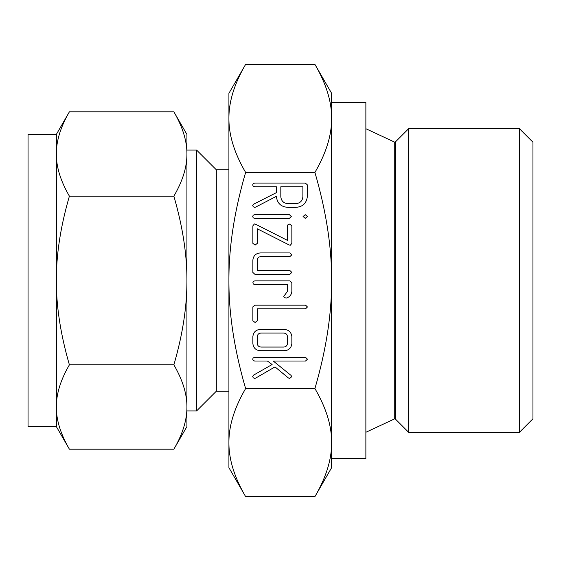 <?xml version="1.0" encoding="UTF-8"?>
<svg xmlns="http://www.w3.org/2000/svg" width="561" height="561" viewBox="0 0 561 561"><rect width="100%" height="100%" fill="white"/><g stroke="black" fill="none" stroke-linecap="round" stroke-linejoin="round"><path stroke-width="0.84" d="M303.066 216.504L305.247 214.688L307.477 216.504L305.247 218.362L303.066 216.504M289.406 214.688L291.299 216.553L289.406 218.362L254.631 218.362L253.2 217.815L252.695 216.553L253.158 215.242L254.631 214.688L289.406 214.688M291.853 243.355L290.31 245.248L289.013 244.898L257.296 228.811L257.296 243.355L255.087 245.115L252.878 243.355L252.878 225.831L254.421 223.937L255.718 224.295L287.442 240.381L287.442 225.831L288.059 224.533L289.644 224.077L291.853 225.831L291.853 243.355M291.853 272.415L289.897 274.252L254.834 274.252L252.878 272.471L252.878 260.038C253.46 255.535 256.054 253.165 260.669 252.927L289.897 252.927L291.853 254.764L289.932 256.601L261.131 256.601C258.859 256.714 257.576 257.878 257.296 260.094L257.296 270.57L289.932 270.57L291.853 272.415M291.853 282.604L291.853 291.285C291.545 294.735 289.721 296.993 286.369 298.052L284.273 297.611L283.754 296.376L287.442 291.383L287.442 284.546L254.799 284.546L253.341 284.027L252.878 282.709L253.355 281.419L254.834 280.865L289.897 280.865L291.853 282.604M257.296 320.78L255.087 322.491L252.878 320.759L252.878 306.867L254.834 305.135L305.528 305.135L307.477 306.972L305.549 308.809L257.296 308.809L257.296 320.78M291.853 343.613C291.271 348.115 288.677 350.485 284.062 350.723L260.669 350.723C256.054 350.485 253.453 348.115 252.878 343.613L252.878 336.509C253.46 332.007 256.054 329.637 260.669 329.398L284.062 329.398C288.62 329.728 291.215 332.098 291.853 336.509L291.853 343.613M331.628 280.5C331.747 247.12 326.172 211.097 314.91 172.437C326.172 153.104 331.747 135.096 331.628 118.406C331.747 101.716 326.172 83.708 314.91 64.375L331.628 93.329L331.628 467.671L314.91 496.625C326.172 477.292 331.747 459.284 331.628 442.594C331.747 425.897 326.172 407.889 314.91 388.563C326.172 349.903 331.747 313.88 331.628 280.5M245.634 172.437C234.365 211.097 228.797 247.12 228.916 280.5L228.916 93.329L245.634 64.375C234.365 83.708 228.797 101.716 228.916 118.406C228.797 135.096 234.365 153.104 245.634 172.437L314.91 172.437M245.634 388.563C234.365 407.889 228.797 425.904 228.916 442.594C228.797 459.284 234.365 477.292 245.634 496.625L228.916 467.671L228.916 280.5C228.797 313.88 234.365 349.903 245.634 388.563L314.91 388.563M289.714 378.444L288.382 377.953L275.023 366.901L255.697 378.093L254.603 378.38L253.235 377.812L252.695 376.536L253.593 375.113L272.113 364.524L267.38 361.018L254.652 361.018L253.165 360.499L252.695 359.18L253.165 357.89L254.652 357.343L305.528 357.343L307.477 359.18L305.528 361.018L273.242 361.018L291.04 375.393L291.741 376.676L289.714 378.444M287.968 207.339C281.159 206.932 277.309 203.405 276.412 196.764L276.412 196.308L255.662 207.093L254.631 207.339L253.249 206.785L252.695 205.557L253.684 204.155L276.412 192.64L276.412 186.75L254.673 186.75L253.165 186.231L252.695 184.906L253.165 183.622L254.652 183.068L305.338 183.068L307.295 184.807L307.295 196.918C306.348 203.496 302.484 206.974 295.703 207.339L287.968 207.339M28.05 134.416L28.05 426.584L56.352 426.584L56.352 134.416L28.05 134.416M365.87 432.286L394.734 418.822A0.456 0.456 0 0 1 395.253 418.913L408.618 432.286L519.444 432.286L532.95 418.779L532.95 142.221L519.444 128.714L408.618 128.714L395.253 142.087A0.456 0.456 0 0 1 394.734 142.178L365.87 128.714M519.444 432.286L519.444 128.714M56.352 134.416L69.403 111.814C60.609 126.905 56.261 140.965 56.352 153.987C56.254 166.926 60.602 180.979 69.403 196.161C60.609 226.335 56.261 254.449 56.352 280.5C56.254 306.369 60.602 334.482 69.403 364.839C60.609 379.93 56.261 393.983 56.352 407.013C56.254 419.944 60.602 434.004 69.403 449.186L56.352 426.584M408.618 432.286L408.618 128.714M173.868 364.839C182.662 334.665 187.009 306.551 186.918 280.5L186.918 426.584L173.868 449.186C182.662 434.095 187.009 420.035 186.918 407.013C187.016 394.074 182.662 380.021 173.868 364.839L69.403 364.839M173.868 196.161C182.662 181.07 187.009 167.017 186.918 153.987L186.918 280.5C187.016 254.631 182.662 226.518 173.868 196.161L69.403 196.161M173.868 111.814L186.918 134.416L186.918 153.987C187.016 141.056 182.662 126.996 173.868 111.814L69.403 111.814M173.868 449.186L69.403 449.186M228.916 169.773L216.315 169.773L196.588 150.053L186.918 150.053L186.918 134.416M186.918 150.053L186.918 280.5M186.918 410.947L196.588 410.947L216.315 391.227L228.916 391.227M196.588 150.053L196.588 410.947M216.315 169.773L216.315 391.227M331.628 102.46L365.87 102.46L365.87 458.54L331.628 458.54M237.373 80.665L237.605 80.132M245.634 64.375L314.91 64.375M245.634 496.625L314.91 496.625M257.296 343.556C257.562 345.751 258.817 346.915 261.061 347.049L283.67 347.049C285.921 346.915 287.176 345.751 287.442 343.556L287.442 336.565C287.176 334.363 285.921 333.199 283.67 333.073L261.061 333.073C258.81 333.199 257.555 334.363 257.296 336.565L257.296 343.556M302.884 186.75L280.823 186.75L280.823 196.869C281.363 201.133 283.803 203.398 288.151 203.657L295.521 203.657C299.869 203.384 302.323 201.126 302.884 196.869L302.884 186.75M395.253 418.913L395.253 142.087M394.734 418.822L394.734 142.178"/></g></svg>
